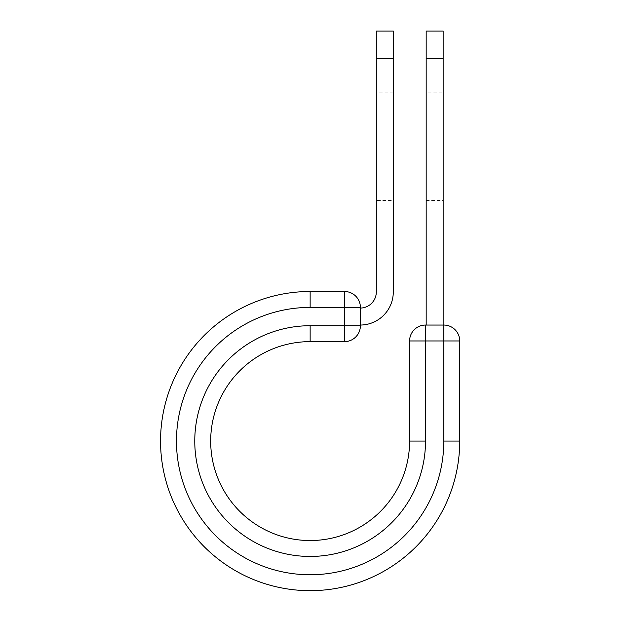 <?xml version="1.0" encoding="UTF-8"?>
<svg xmlns="http://www.w3.org/2000/svg" width="621" height="621" viewBox="0 0 621 621"><rect width="100%" height="100%" fill="white"/><g stroke="black" fill="none" stroke-linecap="round" stroke-linejoin="round"><path stroke-width="0.47" stroke-dasharray="3.1 2.33" d="M426.177 92.847L426.177 200.529L426.177 92.847L443.146 92.847L443.146 200.529L443.146 92.847M426.177 200.529L443.146 200.529M393.287 200.529L393.287 92.847L393.287 200.529L376.31 200.529L376.31 92.847L376.31 200.529M393.287 92.847L376.31 92.847M360.397 325.047L360.397 308.078L360.397 325.047A33.099 33.099 0 0 1 360.188 325.047A33.099 33.099 0 0 0 360.397 325.047L360.397 325.047A33.099 33.099 0 0 0 393.287 291.948L393.287 58.731L376.31 58.731L376.31 291.948A16.123 16.123 0 0 1 360.397 308.07M393.287 58.731L393.287 31.05M376.31 31.05L376.31 58.731M360.397 325.715L360.397 307.411A15.913 15.913 0 0 0 344.484 291.497L344.484 341.628A15.913 15.913 0 0 0 360.397 325.715L310.143 325.715L310.143 341.628L344.484 341.628M360.397 307.411L310.143 307.411A133.67 133.67 0 0 0 176.465 441.081A133.67 133.67 0 0 0 310.143 574.759A133.67 133.67 0 0 0 443.813 441.081L459.726 441.081A149.583 149.583 0 0 1 310.143 590.672A149.583 149.583 0 0 1 160.552 441.081A149.583 149.583 0 0 1 310.143 291.497L344.484 291.497M310.143 325.715A115.374 115.374 0 0 0 194.769 441.081A115.374 115.374 0 0 0 310.143 556.455A115.374 115.374 0 0 0 425.509 441.081L409.596 441.081A99.461 99.461 0 0 1 310.143 540.542A99.461 99.461 0 0 1 210.682 441.081A99.461 99.461 0 0 1 310.143 341.628A99.461 99.461 0 0 0 210.682 441.081A99.461 99.461 0 0 0 310.143 540.542A99.461 99.461 0 0 0 409.596 441.081L409.596 340.96L459.726 340.96A15.913 15.913 0 0 0 443.813 325.047L425.509 325.047A15.913 15.913 0 0 0 409.596 340.96M459.726 441.081L459.726 340.96M426.177 325.047L443.146 325.047L426.177 325.047L426.177 58.731L443.146 58.731L443.146 31.05M426.177 31.05L426.177 58.731M443.146 325.047L443.146 58.731M310.143 307.411L310.143 291.497M425.509 441.081L425.509 325.047M443.813 441.081L443.813 325.047"/><path stroke-width="0.93" d="M376.31 58.731L376.31 31.05L393.287 31.05L393.287 58.731L376.31 58.731L376.31 291.948A16.123 16.123 0 0 1 360.397 308.07M393.287 58.731L393.287 291.948A33.099 33.099 0 0 1 360.397 325.047M360.397 307.411L360.397 325.715A15.913 15.913 0 0 1 344.484 341.628L344.484 291.497L310.143 291.497L310.143 307.411L360.397 307.411A15.913 15.913 0 0 0 344.484 291.497A15.913 15.913 0 0 1 360.397 307.411M310.143 341.628L344.484 341.628A15.913 15.913 0 0 0 360.397 325.715L310.143 325.715L310.143 341.628A99.461 99.461 0 0 0 210.682 441.081A99.461 99.461 0 0 0 310.143 540.542A99.461 99.461 0 0 0 409.596 441.081L409.596 340.96A15.913 15.913 0 0 1 425.509 325.047L443.813 325.047L443.813 340.96L409.596 340.96A15.913 15.913 0 0 1 425.509 325.047L425.509 441.081L409.596 441.081A99.461 99.461 0 0 1 310.143 540.542A99.461 99.461 0 0 1 210.682 441.081A99.461 99.461 0 0 1 310.143 341.628M443.813 441.081L459.726 441.081A149.583 149.583 0 0 1 310.143 590.672A149.583 149.583 0 0 1 160.552 441.081A149.583 149.583 0 0 1 310.143 291.497A149.583 149.583 0 0 0 160.552 441.081A149.583 149.583 0 0 0 310.143 590.672A149.583 149.583 0 0 0 459.726 441.081L459.726 340.96A15.913 15.913 0 0 0 443.813 325.047A15.913 15.913 0 0 1 459.726 340.96L443.813 340.96L443.813 441.081A133.67 133.67 0 0 1 310.143 574.759A133.67 133.67 0 0 1 176.465 441.081A133.67 133.67 0 0 1 310.143 307.411M443.146 58.731L426.177 58.731L426.177 31.05L443.146 31.05L443.146 325.047M426.177 325.047L426.177 58.731M425.509 441.081A115.374 115.374 0 0 1 310.143 556.455A115.374 115.374 0 0 1 194.769 441.081A115.374 115.374 0 0 1 310.143 325.715"/></g></svg>
